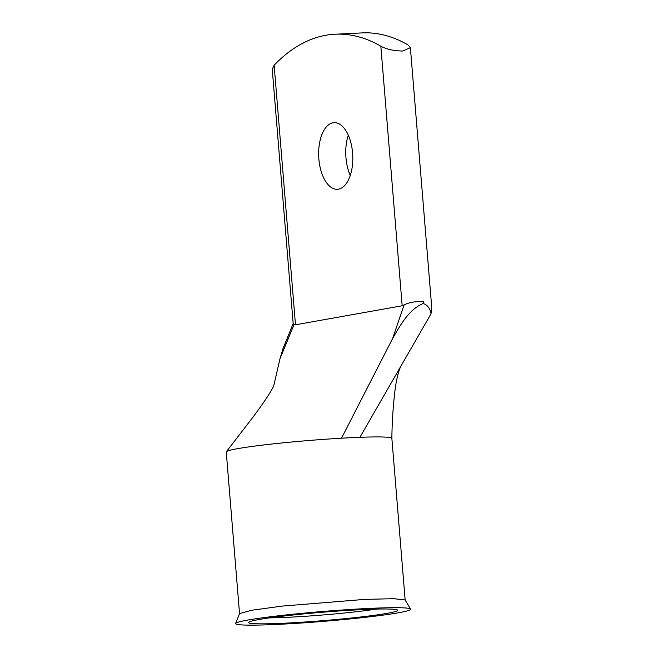 <?xml version="1.0" encoding="UTF-8"?>
<svg xmlns="http://www.w3.org/2000/svg" width="658" height="658" viewBox="0 0 658 658"><rect width="100%" height="100%" fill="white"/><g stroke="black" fill="none" stroke-linecap="round" stroke-linejoin="round"><path stroke-width="0.99" d="M360.962 609.67A74.823 4.219 -4.7 0 1 397.432 609.966A74.823 4.219 -4.7 0 1 362.871 616.735A74.823 4.219 -4.7 0 1 285.309 623.159A74.823 4.219 -4.7 0 1 248.782 622.188A74.823 4.219 -4.7 0 1 360.962 609.67M269.533 617.862A67.313 3.792 175.3 0 0 288.673 617.253A67.313 3.792 175.3 0 0 376.253 609.094M410.65 609.078L405.114 599.973L393.55 598.673L364.359 599.422L282.101 606.1L251.471 610.287L239.57 613.585L235.589 623.471A87.859 4.951 -4.7 0 1 367.551 608.494A87.859 4.951 -4.7 0 1 410.65 609.078A87.859 4.951 -4.7 0 1 367.838 617.023A87.859 4.951 -4.7 0 1 278.712 624.335A87.859 4.951 -4.7 0 1 235.589 623.471M352.598 152.96A33.352 17.026 -92.8 0 0 334.116 122.651A33.352 17.026 -92.8 0 0 318.867 158.973A33.352 17.026 -92.8 0 0 337.348 189.282A33.352 17.026 -92.8 0 0 352.598 152.96M350.253 175.464A33.352 17.026 87.2 0 1 345.96 157.657A33.352 17.026 87.2 0 1 348.296 135.161M359.91 437.307L401.306 365.42C401.15 365.741 397.925 370.643 395.318 387.759C393.221 404.308 392.069 421.186 391.864 438.401A83.089 4.68 175.3 0 0 391.864 438.376A83.089 4.68 175.3 0 0 359.91 437.307A83.089 4.68 175.3 0 0 351.059 437.693A83.089 4.68 175.3 0 0 341.51 438.203A83.089 4.68 175.3 0 0 226.344 451.733A83.089 4.68 175.3 0 0 226.253 451.988L239.545 613.651M402.926 51.036L410.378 47.639L407.927 44.884A281.344 143.608 87.2 0 0 362.27 32.9L335.177 34.216A281.344 143.608 87.2 0 1 380.842 46.2C386.419 49.251 393.78 50.863 402.926 51.036M410.378 47.639L431.747 307.599L431.039 313.792C430.192 308.618 427.741 305.254 423.694 303.692L423.538 301.816L422.683 303.741L423.694 303.692M341.51 438.203L392.604 338.566L404.111 304.876L402.178 305.773L295.483 324.797L294.06 324.501L280.02 358.643L273.687 386.049M404.111 304.876C409.671 302.203 416.144 301.183 423.538 301.816M280.02 358.643L282.956 348.74L293.164 323.53L272.248 69.255L274.139 65.224A281.344 143.608 87.2 0 1 335.177 34.216M293.155 323.596L294.06 324.501M422.683 303.741C408.996 309.515 400.327 325.134 392.604 338.566M401.306 365.42L431.039 313.792M402.178 305.773L380.842 46.2M274.139 65.224L295.483 324.797M273.794 385.794L271.581 390.054C267.642 396.766 261.366 405.904 252.746 417.468L226.344 451.733M391.864 438.376L405.155 600.038"/></g></svg>
